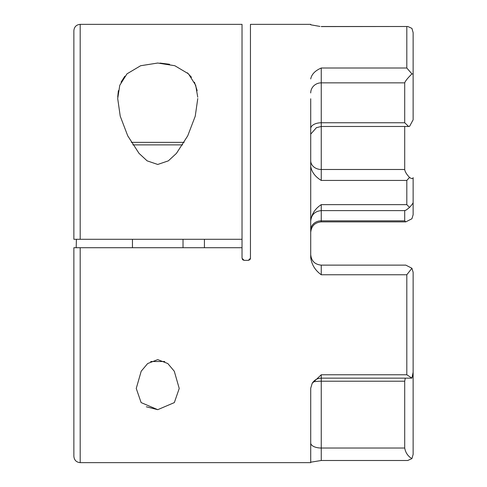 <?xml version="1.0" encoding="UTF-8"?>
<svg xmlns="http://www.w3.org/2000/svg" width="487" height="487" viewBox="0 0 487 487"><rect width="100%" height="100%" fill="white"/><g stroke="black" fill="none" stroke-linecap="round" stroke-linejoin="round"><path stroke-width="0.73" d="M412.72 375.459L413.128 377.535L413.128 454.377L411.929 458.614C407.972 456.27 405.568 452.74 404.703 448.028L404.703 381.211L405.3 378.149M404.703 82.851C405.391 80.994 407.516 78.304 411.065 74.767L411.929 73.89L413.128 74.048L413.128 119.814L409.53 126.419L408.648 126.48L404.703 122.767L404.703 82.851L321.256 82.851L321.256 122.767L404.703 122.767M413.128 200.212L413.128 214.737L411.929 218.748L405.811 221.871L404.703 220.836L404.703 210.621M319.935 26.42L310.718 24.8L310.718 24.35L310.718 24.8M413.128 214.737L413.128 177.633C412.824 178.912 411.625 178.857 409.53 177.451L408.648 176.471C406.286 173.816 404.965 171.485 404.703 169.482L404.703 126.48M409.53 177.451L406.809 180.44L321.256 180.44C315.192 176.714 311.68 172.039 310.718 166.414M146.289 406.785L157.739 409.677L141.12 402.585L136.244 388.456L141.2 371.21L147.671 363.539L157.739 359.619L167.832 363.558L174.279 371.222L179.228 388.456L174.334 402.603L157.739 409.677M160.028 63.073L169.592 64.278M187.398 72.831L191.482 77.275M194.429 82.187L196.992 90.065M196.992 90.083L197.119 90.771M197.752 97.187L195.689 85.255L188.451 73.811L174.827 65.727L157.739 63.03L140.627 65.733L126.991 73.841L119.778 85.28L117.702 98.551L120.228 116.174L127.728 135.806L139.02 153.362L147.117 160.844L157.739 164.46L168.356 160.85L176.452 153.362L187.738 135.818L195.244 116.186L197.771 98.551M250.227 259.2L250.452 258.25L248.346 260.356L249.837 259.735L250.452 258.25L250.452 24.35L310.718 24.35M242.721 259.815L244.133 260.356L242.027 258.25L242.027 24.35L80.191 24.35L80.191 239.287L242.027 239.287M242.027 247.713L80.191 247.713L80.191 462.65C76.349 462.279 74.243 460.166 73.872 456.331L73.872 247.713L80.191 247.713L76.818 247.713M204.43 239.287L204.43 247.713M244.115 260.356L242.252 259.206M76.398 239.287L76.197 247.713M310.718 98.776L310.718 257.532C311.625 264.593 315.138 270.34 321.256 274.759L406.809 274.759L411.929 268.252L405.811 265.129L321.256 265.129L321.256 274.759M310.718 78.937C311.625 74.298 315.138 70.658 321.256 68.016L406.809 68.016L411.929 73.89M117.72 97.004L118.378 90.637M121.056 82.163L124.849 76.185M310.718 220.672C311.68 213.963 315.192 208.619 321.256 204.637L406.809 204.637L409.53 207.413C411.618 205.155 412.818 203.554 413.128 202.616L413.128 177.633M413.128 367.186L413.128 377.535M411.929 268.252L413.128 272.263L413.128 372.275L411.929 378.107L406.809 374.771L406.809 274.759M321.256 26.505L407.832 26.505L411.929 28.386L413.128 32.623L413.128 74.048M407.832 26.505L321.256 26.59M404.703 381.211L321.256 381.211L321.256 460.495L310.718 462.2M312.179 383.342L321.256 374.771L321.256 378.149C317.317 378.277 314.285 380.006 312.179 383.342L310.718 388.224L310.718 462.65L80.191 462.65M248.346 260.356L244.133 260.356M80.191 239.287L73.872 239.287L73.872 30.669C74.243 26.834 76.349 24.721 80.191 24.35M411.929 458.614L407.716 460.495M316.471 127.631L310.718 134.126M404.703 210.463C405.135 210.81 406.742 209.794 409.53 207.413M410.961 378.149L411.929 378.107M131.283 142.356L184.196 142.356M150.684 361.506L164.789 361.506M411.065 378.149L321.256 378.149L321.256 381.211A10.537 2.009 0 0 0 313.171 381.93M321.256 68.016L321.256 82.851A10.537 10.111 0 0 0 310.718 92.962M321.256 204.637L321.256 221.871L405.811 221.871M310.718 230.083A10.537 9.247 -0 0 1 321.256 220.836L404.703 220.836M310.718 128.659A10.537 5.893 -0 0 1 321.256 122.767L321.256 180.44M406.809 68.016L406.809 26.59M406.809 204.637L406.809 180.44M321.256 374.771L406.809 374.771M310.718 160.747A10.537 8.736 -0 0 0 321.256 169.482L404.703 169.482M310.718 442.981A10.537 5.047 0 0 0 321.256 448.028L404.703 448.028M182.643 144.882L132.829 144.882M310.718 221.153C311.345 214.755 314.858 211.242 321.256 210.621L404.867 210.621M321.256 460.495L407.832 460.495M408.648 126.48L321.256 126.48L316.343 127.691M321.256 221.871C314.858 222.492 311.345 226.005 310.718 232.402M321.256 265.129C314.858 264.508 311.345 260.995 310.718 254.598M183.021 247.713L183.021 239.287M132.452 247.713L132.452 239.287"/></g></svg>
